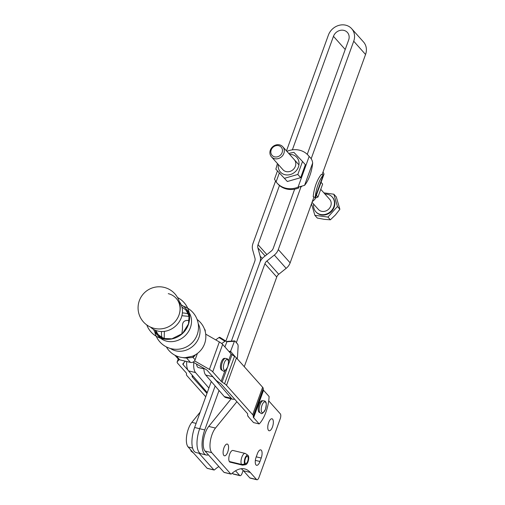 <?xml version="1.0" encoding="UTF-8"?>
<svg xmlns="http://www.w3.org/2000/svg" width="505" height="505" viewBox="0 0 505 505"><rect width="100%" height="100%" fill="white"/><g stroke="black" fill="none" stroke-linecap="round" stroke-linejoin="round"><path stroke-width="0.76" d="M221.727 343.551L224.94 341.254A1.894 0.865 -58 0 1 225.817 341.064A1.894 0.865 -58 0 1 225.905 341.14L226.77 342.144M208.893 388.055L195.53 372.57A15.163 6.073 -76.4 0 1 193.819 362.502M196.552 364.073A9.027 3.611 103.6 0 0 197.575 366.996A9.027 3.611 103.6 0 0 198.459 367.571L203.881 368.877M212.22 375.998A15.163 6.073 103.6 0 0 212.731 376.717L231.347 398.287A15.163 6.073 103.6 0 0 232.837 399.253L225.798 397.555A15.163 6.073 -76.4 0 1 224.308 396.589L205.693 375.019A15.163 6.073 -76.4 0 1 203.862 368.265M224.914 346.948L226.928 341.733A1.894 0.587 -93.6 0 1 227.237 341.393L234.73 340.919A1.894 0.587 86.4 0 0 234.427 341.26L226.928 341.733M234.73 340.919A1.894 0.587 86.4 0 1 234.964 341.045L237.634 344.139A1.894 0.587 -93.6 0 1 238.114 346.569L237.47 357.458A1.894 0.587 -93.6 0 1 237.104 358.651M230.053 352.711L234.427 341.26M215.704 339.878L218.981 337.529L224.94 341.254M219.946 337.422A1.894 0.865 122 0 0 219.858 337.34A1.894 0.865 122 0 0 218.981 337.529M186.724 361.517A15.163 6.073 103.6 0 0 188.498 370.872L207.113 392.442A15.163 6.073 103.6 0 0 207.252 392.593M235.374 356.934L230.532 351.328L228.91 351.436M232.837 399.253A15.163 6.073 103.6 0 0 234.573 399.083M193.08 362.079L205.705 369.325A6.016 1.471 -160.1 0 1 207.366 370.55L215.774 379.975A12.032 2.948 19.9 0 0 217.706 381.572L220.199 383.257A6.016 1.471 -160.1 0 1 221.165 384.052L247.33 413.393A6.016 1.471 -160.1 0 1 247.652 414.037L247.601 415.104A12.032 2.948 19.9 0 0 248.245 416.391L248.031 416.133M247.961 416.322L253.535 422.571L259.179 423.935L253.605 417.685A6.016 1.471 -160.1 0 1 253.283 417.042L253.333 415.975A12.032 2.948 19.9 0 0 252.689 414.687L226.524 385.347A12.032 2.948 19.9 0 0 224.592 383.749L222.099 382.07A6.016 1.471 -160.1 0 1 221.133 381.269L212.725 371.844A12.032 2.948 19.9 0 0 209.411 369.389L194.532 360.854M222.232 370.361L221.72 370.083A6.016 2.411 -76.4 0 1 221.259 362.129A6.016 2.411 -76.4 0 1 224.542 358.386L225.123 358.373A6.369 2.55 103.6 0 0 222.307 362.287A6.369 2.55 103.6 0 0 222.232 370.361C223.229 370.001 223.355 374.363 227.704 366.908C229.466 358.922 227.723 359.787 227.2 358.683L225.123 358.373M259.993 412.711L259.488 412.433A6.016 2.411 -76.4 0 1 259.021 404.48A6.016 2.411 -76.4 0 1 262.31 400.736L262.884 400.724A6.369 2.55 103.6 0 0 259.583 406.272A6.369 2.55 103.6 0 0 259.993 412.711C260.99 412.364 261.129 416.682 265.46 409.277C267.24 401.267 265.485 402.138 264.961 401.033L262.884 400.724M205.699 334.133L219.34 341.961A12.032 2.948 -160.1 0 1 222.655 344.416L231.063 353.841A6.016 1.471 19.9 0 0 232.029 354.643L234.522 356.322A12.032 2.948 -160.1 0 1 236.454 357.919L262.619 387.259A12.032 2.948 -160.1 0 1 263.257 388.547L263.212 389.614A6.016 1.471 19.9 0 0 263.534 390.258L269.102 396.507A22.744 9.103 -76.4 0 1 259.179 423.935M179.142 359.617L177.331 361.649A12.032 2.948 19.9 0 0 177.173 361.902A12.032 2.948 19.9 0 0 177.773 363.411L186.181 372.835A6.016 1.471 -160.1 0 1 186.496 373.479L186.452 374.546A12.032 2.948 19.9 0 0 187.09 375.834L205.743 396.753M206.962 393.395L192.449 377.128A6.016 1.471 -160.1 0 1 192.134 376.484L192.178 375.417A12.032 2.948 19.9 0 0 192.134 375.082M187.986 370.146L183.132 364.705A6.016 1.471 -160.1 0 1 182.835 363.947A6.016 1.471 -160.1 0 1 182.911 363.821L185.278 361.17M192.298 356.271L185.196 357.654A3.787 3.181 -93.1 0 1 186.528 357.988L190.486 362.426L179.767 359.844L176.213 355.855M168.266 293.657A19.057 16.829 138.3 0 1 178.416 316.452A19.057 16.829 138.3 0 1 178.391 316.509A19.057 16.829 138.3 0 1 165.482 327.985L165.482 327.985A21.084 21.084 0 0 1 138.761 302.52A21.084 21.084 0 0 1 166.177 287.989A21.084 21.084 0 0 1 178.391 316.515M150.503 327.101A19.291 17.037 -41.7 0 0 175.481 326.18A19.291 17.037 -41.7 0 0 179.243 301.472M181.169 304.761A19.411 17.145 138.3 0 1 182.236 333.748A19.411 17.145 138.3 0 1 153.558 329.386M155.25 330.226A19.411 17.145 -41.7 0 0 182.109 338.142A19.411 17.145 -41.7 0 0 186.377 309.369M182.393 312.923A19.291 17.037 138.3 0 1 186.137 313.397A19.291 17.037 138.3 0 1 188.239 314.053M161.985 337.466A19.291 17.037 138.3 0 1 161.524 331.533M170.45 348.5A19.057 16.829 -41.7 0 0 193.137 345.982A19.057 16.829 -41.7 0 0 198.231 323.724M174.9 355.217L178.189 358.91A3.787 3.346 -41.7 0 0 179.767 359.844M190.486 362.426A3.787 3.346 -41.7 0 0 195.113 359.787L193.03 357.445A20.825 8.339 103.6 0 0 195.555 354.693M205.238 331.57A3.787 3.346 -41.7 0 0 204.493 329.02L204.399 328.913M197.411 353.443L195.113 359.787M182.545 357.546A10.34 2.531 -160.1 0 0 186.528 357.988L193.03 357.445A3.787 3.062 -129.8 0 1 193.63 355.703M181.705 334.203A17.656 7.07 103.6 0 0 182.513 326.76C182.166 322.102 184.249 320.018 188.769 320.498A8.762 2.146 -160.1 0 0 189.078 320.631M185.196 357.654A8.762 2.146 19.9 0 1 184.893 357.666L184.893 357.666A21.084 21.084 0 0 1 166.385 346.916M286.48 150.9L328.395 35.091A14.216 12.549 138.3 0 1 338.962 25.351A14.216 12.549 138.3 0 1 351.669 28.684A14.216 12.549 138.3 0 1 353.721 41.202L311.162 158.778M322.057 174.667L365.557 54.477A14.216 12.549 -41.7 0 0 363.505 41.959L351.669 28.684M307.255 154.353L348.658 39.983A8.528 7.531 -41.7 0 0 347.421 32.471A8.528 7.531 -41.7 0 0 339.802 30.47A8.528 7.531 -41.7 0 0 333.464 36.316L292.37 149.84M225.886 341.115L254.779 261.293A5.688 5.018 -41.7 0 0 254.937 258.099L252.658 249.849A11.369 10.043 138.3 0 1 252.973 243.46L275.484 181.27M279.467 185.493L258.042 244.679A5.688 5.018 -41.7 0 0 257.878 247.873L260.163 256.13A11.369 10.043 138.3 0 1 259.841 262.518L231.385 341.127L259.841 262.518A11.369 10.043 138.3 0 1 263.825 257.013L271.242 251.099A5.688 5.018 -41.7 0 0 273.23 248.346L294.655 189.16M208.369 454.803A18.95 7.588 -76.4 0 1 206.223 454.999L201.16 453.774A18.95 7.588 103.6 0 0 201.16 453.774A18.95 7.588 103.6 0 1 199.683 428.72L215.155 385.978L199.683 428.72A18.95 7.588 103.6 0 0 201.154 453.774L196.091 452.556A18.95 7.588 -76.4 0 1 194.621 427.495L211.273 381.483M301.075 186.642L278.299 249.565A11.369 10.043 138.3 0 1 274.316 255.069L266.899 260.99A5.688 5.018 -41.7 0 0 264.91 263.743L236.346 342.649M313.971 197L290.135 262.84A11.369 10.043 -41.7 0 1 286.152 268.344L278.741 274.265A5.688 5.018 138.3 0 0 276.746 277.018L244.281 366.699M206.223 454.999A18.95 7.588 -76.4 0 1 204.746 429.938L219.031 390.472M284.069 152.712A7.581 6.691 -41.7 0 0 282.762 146.728A7.581 6.691 -41.7 0 0 272.649 146.778A7.581 6.691 -41.7 0 0 271.444 156.821A7.581 6.691 -41.7 0 0 278.577 158.494A7.581 6.691 -41.7 0 0 284.069 152.712M282.282 152.024A6.129 5.41 138.3 0 1 272.561 155.811A6.129 5.41 138.3 0 1 275.111 145.958A6.129 5.41 138.3 0 1 282.282 152.024M312.039 202.341L318.346 209.411A7.581 6.691 -41.7 0 0 325.479 211.09A7.581 6.691 -41.7 0 0 330.971 205.301A7.581 6.691 -41.7 0 0 329.664 199.323L321.079 189.703M311.516 203.786L314.868 215.326L317.304 218.059L324.185 219.321L330.377 219.814L335.465 214.922L339.871 209.259L336.292 196.944L333.856 194.21L323.907 192.872M314.868 215.326L327.941 217.081L330.377 219.814M327.941 217.081L337.435 206.526L339.871 209.259M337.435 206.526L333.856 194.21M313.649 204.14A11.022 9.734 -41.7 0 0 315.783 211.702L316.136 212.1A11.022 9.734 -41.7 0 0 326.501 214.537A11.022 9.734 -41.7 0 0 334.487 206.128A11.022 9.734 -41.7 0 0 332.587 197.43L332.227 197.032A11.022 9.734 -41.7 0 0 324.961 194.053M315.783 211.702A11.022 9.734 -41.7 0 0 326.142 214.139A11.022 9.734 -41.7 0 0 334.133 205.731A11.022 9.734 -41.7 0 0 332.227 197.032M316.364 195.265L317.961 197.045L315.328 198.124M321.06 182.292L322.651 184.079L317.961 197.045M323.03 171.971L324.027 174.092L323.314 174.97L321.287 174.477A20.844 8.345 -76.4 0 0 313.201 196.817L315.227 197.303L314.931 199.235L312.248 201.754M315.227 197.303A20.844 8.345 -76.4 0 1 323.314 174.97L315.227 197.303M294.144 159.504A7.581 6.691 138.3 0 1 293.039 169.686A7.581 6.691 138.3 0 1 282.806 169.554M287.351 181.503L275.863 169.162L287.351 181.503L300.671 177.665L297.817 174.459L302.508 161.493L305.367 164.693L300.671 177.665M277.434 163.538L275.863 169.162M302.508 161.493L293.878 152.358L288.709 153.4M284.492 178.297L297.817 174.459M289.586 154.385A10.99 9.709 138.3 0 1 296.637 157.175A10.99 9.709 138.3 0 1 291.435 174.168A10.99 9.709 138.3 0 1 278.268 164.466M309.546 156.885A20.844 18.407 138.3 0 0 308.896 156.108L308.183 155.313A20.844 18.407 138.3 0 0 287.206 151.21L286.84 151.304M277.453 170.949L274.486 179.155L276.102 181.869A20.844 18.407 138.3 0 0 277.068 183.062A20.844 18.407 138.3 0 0 298.051 187.166L304.572 185.36A20.844 8.345 -76.4 0 0 312.658 163.02C312.387 160.394 311.213 158.223 309.148 156.499A20.844 18.407 138.3 0 0 308.183 155.313M309.148 156.499L298.051 187.166L298.764 187.961A20.844 18.407 138.3 0 1 277.782 183.858L277.068 183.062M245.064 463.356L245.449 463.451L245.114 464.562L241.996 464.966L229.756 462.012M193.636 453.143L191.553 451.495M229.314 461.494L241.529 464.436L244.729 464.133L245.159 463.123A3.705 1.483 103.6 0 1 245.278 458.881A3.705 1.483 103.6 0 1 247.387 456.331A3.705 1.483 103.6 0 1 247.961 460.282A3.705 1.483 103.6 0 1 245.651 463.533A3.705 1.483 103.6 0 1 245.449 463.451M190.751 449.904A4.88 1.951 103.6 0 0 191.13 451.199L193.181 452.625M241.996 464.966A6.016 2.411 103.6 0 0 242.318 465.111A6.016 2.411 103.6 0 0 242.709 465.124L245.689 464.688A4.88 1.951 103.6 0 0 248.416 460.39A4.88 1.951 103.6 0 0 247.949 455.327A4.88 1.951 103.6 0 0 245.007 458.193A4.88 1.951 103.6 0 0 244.729 464.133M247.949 455.327L245.499 453.578A6.016 2.411 103.6 0 0 245.146 453.414A6.016 2.411 103.6 0 0 241.712 457.555A6.016 2.411 103.6 0 0 241.529 464.436M245.114 464.562A4.88 1.951 103.6 0 0 245.689 464.688M199.052 453.269L213.874 469.896A1.894 0.757 103.6 0 0 214.057 470.01A1.894 0.757 103.6 0 0 214.492 469.846A57.993 23.217 -76.4 0 1 218.88 466.588M235.526 470.793L239.679 475.445A3.787 1.515 103.6 0 0 240.039 475.678A3.787 1.515 103.6 0 0 242.11 473.318L243.151 470.445M200.195 412.08L191.856 422.357A14.336 5.738 103.6 0 0 186.698 435.544A14.336 5.738 103.6 0 0 188.131 446.969L207.126 468.268A1.894 0.757 103.6 0 0 207.302 468.381L214.057 470.01M232.294 473.116L232.925 473.816A3.787 1.515 103.6 0 0 233.285 474.05L240.039 475.678M236.895 401.69L215.49 428.057A14.336 5.738 103.6 0 0 210.332 441.244A14.336 5.738 103.6 0 0 211.765 452.669L230.76 473.968A1.894 0.757 103.6 0 0 230.936 474.081A1.894 0.757 103.6 0 0 231.372 473.917A57.993 23.217 -76.4 0 1 244.685 468.905A57.993 23.217 -76.4 0 1 250.221 472.409L256.559 479.523A3.787 1.515 103.6 0 0 256.919 479.75A3.787 1.515 103.6 0 0 258.996 477.395L280.256 418.651A3.787 1.515 103.6 0 0 280.325 413.866L268.71 400.844M227.837 444.432A6.035 2.418 -76.4 0 1 227.976 451.287A6.035 2.418 -76.4 0 1 224.428 455.8A6.035 2.418 -76.4 0 1 223.494 449.368A6.035 2.418 -76.4 0 1 227.256 444.065A6.035 2.418 -76.4 0 1 227.837 444.432M230.312 462.214A6.035 2.418 -76.4 0 1 230.122 462.189A6.035 2.418 -76.4 0 1 229.188 455.75A6.035 2.418 -76.4 0 1 232.95 450.454A6.035 2.418 -76.4 0 1 233.133 450.517M272.586 419.156A6.161 2.468 -76.4 0 1 272.732 426.151A6.161 2.468 -76.4 0 1 269.108 430.759A6.161 2.468 -76.4 0 1 268.155 424.194A6.161 2.468 -76.4 0 1 271.999 418.784A6.161 2.468 -76.4 0 1 272.586 419.156M257.373 453.711A6.161 2.468 -76.4 0 1 260.738 449.886A6.161 2.468 -76.4 0 1 261.218 458.029L259.968 461.482A6.161 2.468 -76.4 0 1 256.597 465.313A6.161 2.468 -76.4 0 1 256.123 457.17L257.373 453.711M241.156 468.728A57.993 23.217 -76.4 0 1 243.467 470.78L249.805 477.894A3.787 1.515 103.6 0 0 250.171 478.121L256.919 479.75M231.132 398.843L208.735 426.428A14.336 5.738 103.6 0 0 203.578 439.615A14.336 5.738 103.6 0 0 205.017 451.041L224.005 472.339A1.894 0.757 103.6 0 0 224.188 472.453L230.936 474.081M188.498 370.872L195.53 372.57M224.308 396.589L231.347 398.287M212.731 376.717L205.693 375.019M227.698 366.838A5.549 2.222 -76.4 0 1 224.132 369.988A5.549 2.222 -76.4 0 1 224.214 363A5.549 2.222 -76.4 0 1 227.78 359.85A5.549 2.222 -76.4 0 1 227.698 366.838M265.46 409.214A5.549 2.222 -76.4 0 1 261.893 412.326A5.549 2.222 -76.4 0 1 261.988 405.326A5.549 2.222 -76.4 0 1 265.554 402.207A5.549 2.222 -76.4 0 1 265.46 409.214M263.534 390.258L253.605 417.685M221.133 381.269L224.927 370.79M228.424 361.125L231.063 353.841M222.655 344.416L212.725 371.844M209.411 369.389L219.34 341.961M232.029 354.643L228.184 365.26M227.035 368.429L222.099 382.07M224.592 383.749L234.522 356.322M236.454 357.919L226.524 385.347M252.689 414.687L262.619 387.259M263.257 388.547L253.333 415.975M253.283 417.042L263.212 389.614M183.82 362.805L183.132 364.705M178.284 359.011L177.331 361.649M192.134 376.484L192.487 375.493M192.878 375.947L192.449 377.128M365.557 54.477L353.721 41.202M345.212 49.49L333.464 36.316M258.042 244.679L266.874 254.583M265.112 255.984L257.878 247.873M204.746 429.938L194.621 427.495M260.163 256.13L262.265 258.491M286.152 268.344L274.316 255.069M266.899 260.99L278.741 274.265M276.746 277.018L264.91 263.743M278.299 249.565L290.135 262.84M287.206 151.21L287.074 151.563M279.315 173.007L276.102 181.869M312.658 163.02L304.572 185.36M207.126 468.268L213.874 469.896M188.131 446.969L192.626 448.055M191.856 422.357L196.104 423.386M232.925 473.816L239.679 475.445M256.243 456.829L261.218 458.029M255.347 460.371L259.968 461.482M243.467 470.78L250.221 472.409M224.005 472.339L230.76 473.968M205.017 451.041L211.765 452.669M208.735 426.428L215.49 428.057M249.805 477.894L256.559 479.523M219.858 337.34L225.817 341.064M178.24 358.96L177.173 361.902M146.791 324.949A22.113 22.113 0 0 0 184.969 330.826A22.113 22.113 0 0 0 177.533 297.533M181.933 306.989L185.745 309.912L188.264 314.142L188.99 317.058L188.466 323.97L182.494 333.508L171.883 338.811L164.845 338.552L162.017 337.485L158.115 334.48L155.679 330.396M154.764 331.772A22.113 22.113 0 0 0 194.924 339.272A22.113 22.113 0 0 0 183.397 306.232M181.907 315.72L188.876 316.37M164.213 338.369L164.359 331.375M192.247 356.29A21.084 21.084 0 0 0 197.127 319.507M298.941 164.87L282.762 146.728M283.09 169.876L271.444 156.821M324.027 174.092L314.931 199.235M276.323 182.116L275.875 181.655M300.305 187.001L301.775 186.452M229.939 462.125L242.318 465.111M232.761 450.422L245.146 453.414"/></g></svg>
